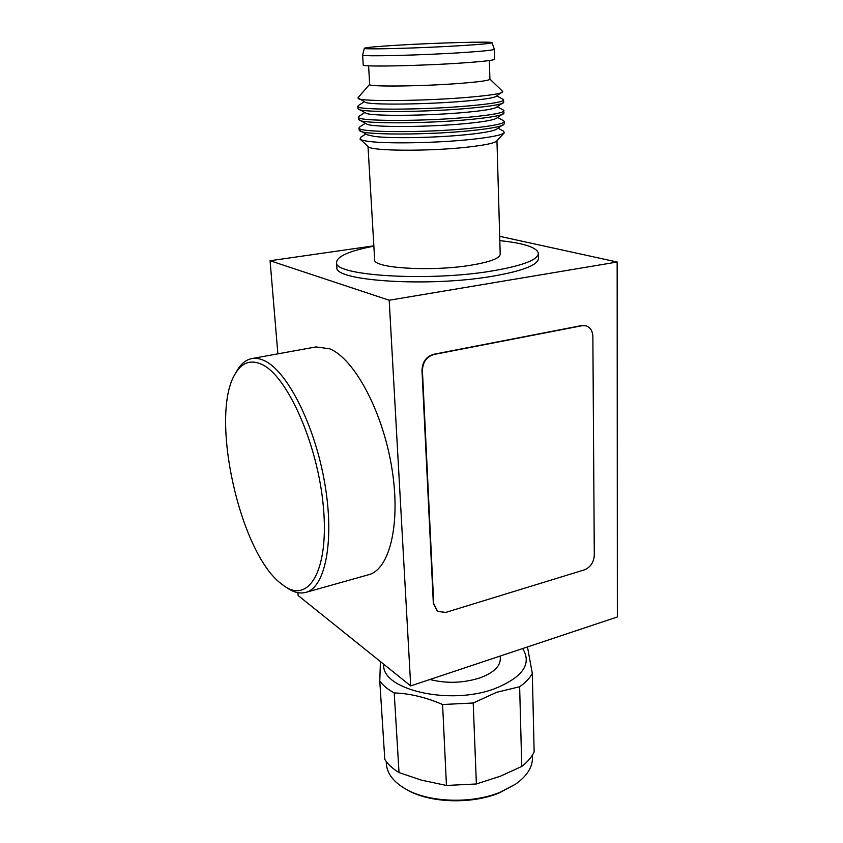 <?xml version="1.0" encoding="UTF-8"?>
<svg xmlns="http://www.w3.org/2000/svg" width="843" height="843" viewBox="0 0 843 843"><rect width="100%" height="100%" fill="white"/><g stroke="black" fill="none" stroke-linecap="round" stroke-linejoin="round"><path stroke-width="1.26" d="M386.21 761.482L386.368 763.948C387.106 773.579 393.512 781.925 405.599 789.006C428.444 802.473 471.153 804.117 499.867 792.357L515.516 784.211C526.938 776.097 532.597 767.225 532.491 757.562L532.428 755.096M500.078 776.308L498.613 776.877M423.355 780.65L421.816 780.239M405.599 789.006L407.053 789.828C429.329 802.957 470.9 804.559 498.887 793.094L515.516 784.211M396.853 45.248C435.61 42.867 492.038 41.275 492.006 42.666C491.933 43.351 481.975 44.321 462.133 45.585C421.152 48.188 360.772 49.769 364.387 48.241C365.883 47.471 376.705 46.47 396.853 45.248M497.665 117.514L503.492 120.644L504.283 121.529L504.335 123.795L496.538 129.211C493.303 131.097 483.418 132.899 466.874 134.627C436.389 137.809 390.709 138.652 374.503 136.429L367.411 134.848L359.171 130.128L359.034 127.862L359.75 126.924L365.282 123.299M503.545 124.785C500.068 126.808 489.119 128.768 470.71 130.654C428.676 135.038 365.219 135.101 360.056 131.055M504.283 121.529C503.766 123.773 492.544 126.028 470.626 128.294C424.587 133.057 356.21 132.562 359.034 127.862M497.233 106.755L503.334 110.043L504.051 113.046L496.358 118.347C493.313 120.106 483.355 121.824 466.474 123.499C428.36 127.325 370.983 127.493 366.642 124.005L358.528 119.4L358.97 116.345L364.766 112.54M503.397 113.879C500.131 115.765 489.098 117.62 470.32 119.453C427.812 123.658 363.723 123.921 359.255 120.17M503.988 110.77C503.471 112.825 492.217 114.933 470.236 117.082C424.061 121.603 355.525 121.424 358.391 117.124M496.822 95.933L503.176 99.379L503.766 102.256L496.179 107.43C493.324 109.063 483.292 110.686 466.084 112.309C427.527 115.986 369.592 116.334 365.883 113.12L357.875 108.621L358.212 105.702L364.239 101.729M503.229 102.93C500.184 104.669 489.088 106.429 469.93 108.199C426.948 112.214 362.227 112.677 358.465 109.253M503.703 99.969C503.176 101.824 491.89 103.773 469.846 105.807C423.544 110.096 354.829 110.233 357.727 106.334M489.909 79.116L502.765 91.476L495.969 96.481C493.324 97.978 483.229 99.506 465.684 101.065C426.706 104.574 368.201 105.122 365.135 102.193L357.927 97.799L369.656 84.363M502.491 92.298C499.688 93.879 488.603 95.522 469.235 97.208C426.126 101.023 361.331 101.697 358.275 98.599M489.351 60.527L489.909 79.21C489.425 80.422 480.036 81.771 461.732 83.257C423.671 86.365 367.369 86.987 369.666 84.458L368.591 65.796M363.217 64.974C360.604 67.061 422.248 65.859 463.924 62.856C483.882 61.434 494.114 60.222 494.63 59.231L494.346 49.284C493.819 50.095 483.555 51.181 463.555 52.519C421.774 55.311 359.993 56.776 362.638 55.027L363.217 64.974M498.097 128.231L503.598 131.171L504.251 132.857C501.785 135.122 490.7 137.314 471.005 139.432C437.127 143.057 386.147 143.953 368.349 141.35C363.765 140.739 361.004 140.012 360.056 139.148L360.551 137.42L365.778 134.005M504.251 132.857L496.664 141.087C494.346 143.226 484.43 145.259 466.938 147.198C428.455 151.508 370.709 151.045 368.328 146.693L360.056 139.148M496.959 140.76L500.205 254.238C499.794 258.327 490.11 261.983 471.142 265.176C431.563 271.868 372.585 268.158 374.661 259.718L368.001 146.387M281.151 583.714C239.444 552.355 209.264 414.977 235.292 373.702C241.888 362.469 250.74 359.371 261.846 364.418C287.347 375.799 318.032 444.64 323.417 507.307C329.118 570.11 308.981 603.609 284.302 586.043L281.151 583.714M235.292 373.702L237.168 370.467C241.109 363.691 245.998 359.729 251.825 358.581C255.766 357.864 260.002 358.591 264.533 360.762C287.231 371.141 314.66 424.819 324.66 482.723C334.829 540.648 325.314 587.645 305.798 592.387C300.055 593.904 293.922 592.492 287.41 588.119L284.302 586.043M251.825 358.581L315.988 346.926L329.687 348.802C354.007 358.517 382.269 410.393 391.637 466.769C401.184 523.166 389.793 569.478 368.581 574.736L305.798 592.387M499.815 240.645C524.272 243.206 537.117 247.473 538.382 253.437C537.876 259.855 522.723 265.65 492.902 270.824C428.866 281.931 332.637 275.724 336.568 262.257C337.295 256.198 349.729 250.824 373.86 246.145M336.568 262.257L336.905 267.284C333.006 281.004 429.119 287.4 493.071 276.146C522.839 270.898 537.982 265.008 538.477 258.485L538.382 253.437M522.639 648.562C532.165 663.957 522.744 677.372 494.388 688.815C449.119 705.844 380.636 689.353 383.744 664.242M380.435 661.586L379.771 680.975C382.912 685.412 387.727 689.405 394.218 692.935C409.782 693.462 425.915 697.319 442.596 704.516L473.208 702.999L496.58 692.324L519.636 686.739L521.764 766.435C527.57 761.935 531.701 757.119 534.146 751.977L532.312 673.452L527.729 648.309L526.622 647.234M429.909 679.49C446.379 683.662 462.944 683.167 479.593 678.004C493.229 673.009 500.131 666.655 500.31 658.92L500.226 656.033M277.874 353.849L270.076 260.74L373.839 245.84M410.71 685.896L389.192 300.234L617.16 262.025L617.361 616.96L410.71 685.896L298.148 595.527L297.906 592.682M585.896 325.788L581.702 325.556L433.565 354.313C426.2 356.589 422.343 361.974 421.995 370.467L433.344 603.472L437.464 611.291M389.192 300.234L270.076 260.74M617.16 262.025L499.699 236.325M379.771 680.975L384.798 759.448C387.906 764.306 392.648 768.69 399.024 772.588L421.468 780.144L446.442 785.465L476.379 783.969L500.415 776.182L521.764 766.435M519.636 686.739C525.579 682.588 529.804 678.162 532.312 673.452M473.208 702.999L476.379 783.969M442.596 704.516L446.442 785.465M399.024 772.588L394.218 692.935M445.736 612.408L437.654 611.428L433.734 603.736L422.417 370.635C422.764 362.132 426.621 356.747 433.987 354.471L582.165 325.693L586.127 325.851C590.363 327.39 592.608 330.941 592.871 336.515L594.294 555.326C593.746 562.471 590.448 567.307 584.389 569.857L445.736 612.408M494.346 49.284L492.006 42.666M362.638 55.027L364.387 48.241"/></g></svg>

